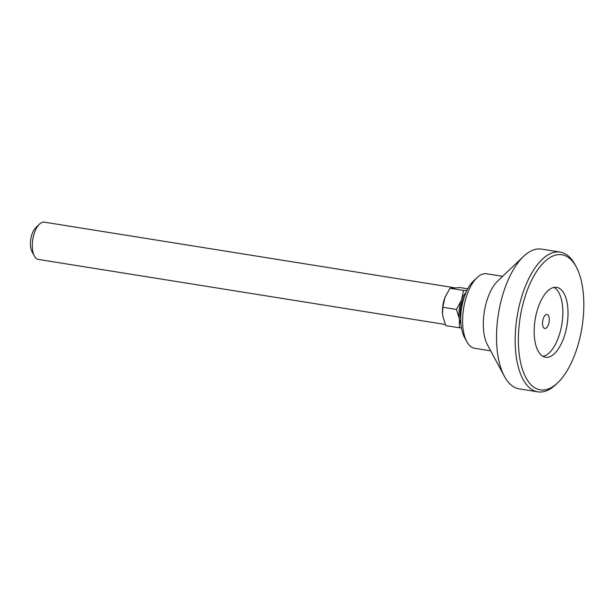 <?xml version="1.0" encoding="UTF-8"?>
<svg xmlns="http://www.w3.org/2000/svg" width="614" height="614" viewBox="0 0 614 614"><rect width="100%" height="100%" fill="white"/><g stroke="black" fill="none" stroke-linecap="round" stroke-linejoin="round"><path stroke-width="0.92" d="M552.723 287.751A35.382 16.187 99.1 0 0 534.564 323.939A35.382 16.187 99.1 0 0 545.508 357.241A35.382 16.187 99.1 0 0 549.469 356.841A35.382 16.187 99.1 0 0 567.628 320.654A35.382 16.187 99.1 0 0 556.683 287.36A35.382 16.187 99.1 0 0 552.723 287.751M542.991 356.358A35.382 16.187 99.1 0 0 544.288 356.013A35.382 16.187 99.1 0 0 562.102 322.672A35.382 16.187 99.1 0 0 554.02 287.406M547.941 389.084A68.407 31.291 99.1 0 0 557.719 382.768A68.407 31.291 99.1 0 0 576.247 266.906A68.407 31.291 99.1 0 0 554.242 255.508A68.407 31.291 99.1 0 0 518.515 333.548A68.407 31.291 99.1 0 0 547.941 389.084M576.247 266.906L575.042 264.665A70.771 32.365 99.1 0 0 560.198 252.085A70.771 32.365 99.1 0 0 552.278 252.876A70.771 32.365 99.1 0 0 515.952 325.259A70.771 32.365 99.1 0 0 537.849 391.847A70.771 32.365 99.1 0 0 545.762 391.057A70.771 32.365 99.1 0 0 555.877 384.525L557.719 382.768M560.198 252.085L541.556 249.107A70.771 32.365 99.1 0 0 533.635 249.89A70.771 32.365 99.1 0 0 523.527 256.429A70.771 32.365 99.1 0 0 504.363 376.29A70.771 32.365 99.1 0 0 519.206 388.862L537.849 391.847M502.62 276.323L486.626 273.767A37.746 17.261 99.1 0 0 482.404 274.189A37.746 17.261 99.1 0 0 477.009 277.674A37.746 17.261 99.1 0 0 466.786 341.599A37.746 17.261 99.1 0 0 474.706 348.307L490.701 350.863M546.237 314.56A7.076 3.239 99.1 0 0 542.607 321.797A7.076 3.239 99.1 0 0 544.795 328.459A7.076 3.239 99.1 0 0 545.593 328.375A7.076 3.239 99.1 0 0 549.223 321.137A7.076 3.239 99.1 0 0 547.036 314.483A7.076 3.239 99.1 0 0 546.237 314.56M477.009 277.674L473.325 281.181A33.026 15.104 99.1 0 0 464.376 337.117L466.786 341.599M523.527 256.429L497.724 280.982A37.746 17.261 99.1 0 0 487.501 344.907L504.363 376.29M454.022 287.667L44.308 222.153A18.873 8.634 99.1 0 0 39.496 224.11A18.873 8.634 99.1 0 0 38.728 224.908A18.873 8.634 99.1 0 0 34.392 256.069A18.873 8.634 99.1 0 0 38.344 259.423L445.319 324.499M39.496 224.11L35.812 227.617A14.153 6.47 99.1 0 0 35.236 228.216A14.153 6.47 99.1 0 0 31.982 251.587L34.392 256.069M465.957 292.594A18.873 8.634 99.1 0 0 465.443 293.139A18.873 8.634 99.1 0 0 461.467 300.192L456.417 309.464L459.395 318.866A18.873 8.634 99.1 0 0 460.937 323.977M466.932 290.453L463.562 290.445L461.467 300.192A18.873 8.634 99.1 0 0 459.395 318.866L459.418 327.799L461.421 327.815M464.169 297.353A16.509 7.552 99.1 0 0 460.723 318.889M442.533 313.731L442.809 307.284L444.897 297.544A18.873 8.634 99.1 0 0 442.525 313.624L442.824 316.218L445.802 325.62L459.418 327.799M442.809 307.284L456.417 309.464M445.426 296.232A18.873 8.634 99.1 0 0 445.234 296.685A18.873 8.634 99.1 0 0 444.897 297.544L449.955 288.273L463.562 290.445M449.955 288.273L460.101 287.59L467.761 288.81"/></g></svg>
